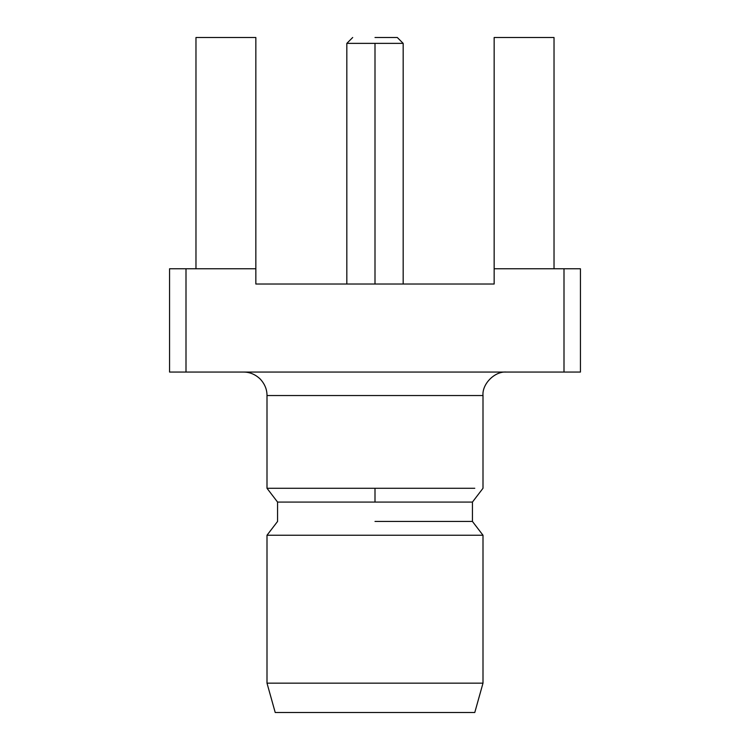 <?xml version="1.0" encoding="UTF-8"?>
<svg xmlns="http://www.w3.org/2000/svg" width="750" height="750" viewBox="0 0 750 750"><rect width="100%" height="100%" fill="white"/><g stroke="black" fill="none" stroke-linecap="round" stroke-linejoin="round"><path stroke-width="1.12" d="M375 284.025L375 43.369L346.828 43.369L403.172 43.369L375 43.369L375 284.025M375 37.5L397.303 37.5L375 37.5M375 43.369L346.828 43.369L375 43.369M474.778 712.5L275.222 712.5L474.778 712.5L483 683.156L267 683.156L275.222 712.5L267 683.156L483 683.156L483 535.237L267 535.237L267 683.156L267 535.237L483 535.237L472.434 521.447L472.434 502.078L483 488.278L483 395.541C481.95 383.925 494.859 371.016 506.475 372.066C494.859 371.016 481.95 383.925 483 395.541L267 395.541L483 395.541M375 521.447L472.434 521.447L375 521.447M375 502.078L472.434 502.078L277.566 502.078L472.434 502.078L277.566 502.078L375 502.078L375 488.278L474.778 488.278L267 488.278L267 395.541L267 488.278L375 488.278L375 502.078M255.844 284.025L494.156 284.025L255.844 284.025L255.844 268.762L186 268.762L186 372.066L564 372.066L564 268.762L494.156 268.762L494.156 284.025L494.156 37.5L494.156 268.762L564 268.762L564 372.066L186 372.066L186 268.762L255.844 268.762L255.844 284.025M580.434 268.762L580.434 372.066L564 372.066L580.434 372.066L580.434 268.762L564 268.762L580.434 268.762M169.566 372.066L169.566 268.762L186 268.762L169.566 268.762L169.566 372.066L186 372.066L169.566 372.066M255.844 37.5L255.844 268.762L255.844 37.5L195.975 37.5L255.844 37.5M554.025 268.762L554.025 37.5L494.156 37.5L554.025 37.5L554.025 268.762M195.975 268.762L195.975 37.5L195.975 268.762M403.172 284.025L403.172 43.369L397.303 37.5M346.828 284.025L346.828 43.369L352.697 37.5M267 488.278L277.566 502.078L277.566 521.447L267 535.237M267 395.541C267.019 389.4 264.731 383.869 260.119 378.938C255.197 374.334 249.666 372.047 243.525 372.066"/></g></svg>
